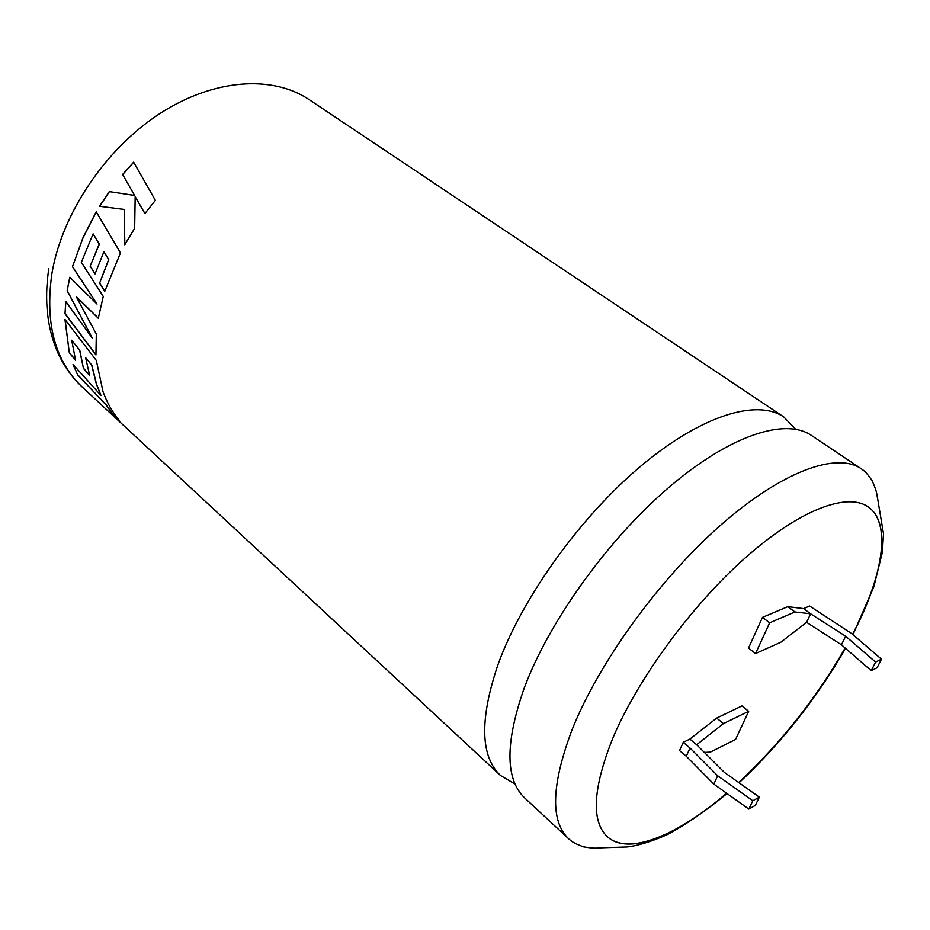 <?xml version="1.0" encoding="UTF-8"?>
<svg xmlns="http://www.w3.org/2000/svg" width="930" height="930" viewBox="0 0 930 930"><rect width="100%" height="100%" fill="white"/><g stroke="black" fill="none" stroke-linecap="round" stroke-linejoin="round"><path stroke-width="1.4" d="M524.415 687.526C505.037 742.524 505.141 779.352 524.729 797.987L568.614 838.755C550.13 821.155 551.327 784.711 572.194 729.422C598.746 662.765 659.254 579.146 720.669 525.171C782.165 471.092 836.628 451.852 861.145 468.685L811.355 435.391C785.338 417.582 730.038 435.089 668.996 487.285C608.034 539.377 549.188 621.263 524.415 687.526M852.682 634.469L856.832 626.274C884.081 571.206 890.952 522.323 868.027 506.792C846.986 492.098 799.265 509.884 745.07 558.035C690.944 606.104 637.038 679.97 612.463 739.071C592.805 788.779 591.085 821.306 607.29 836.651C628.54 856.158 677.424 835.791 726.725 793.313M852.566 634.365L856.693 626.181C883.907 571.171 890.801 522.335 867.957 506.745M77.69 374.953L73.04 364.479L100.952 395.413L96.383 384.09L91.698 365.246L85.607 357.678L89.687 375.639L83.444 368.385L79.631 350.226L71.691 340.229L75.621 360.329L69.332 352.923L64.961 319.467L96.325 360.456L103.009 391.623C107.043 402.702 112.518 412.374 119.412 420.616L112.263 413.594L106.276 405.131L77.69 374.953L73.319 364.781M795.603 429.23L783.804 416.977C757.008 398.656 701.278 415.222 640.503 466.395C579.808 517.475 521.881 598.397 498.062 664.404C479.485 719.239 480.287 756.253 500.445 775.446L515.092 784.095M98.289 318.281L103.253 296.438L81.34 262.341L93.093 233.837L99.254 244.044L90.129 266.213L95.034 273.955L103.916 251.716L108.647 259.54L99.58 283.208L104.788 291.264L120.47 252.867L96.209 211.784L82.956 237.755L72.47 266.724L97.022 304.052L69.75 277.245L67.134 290.718L92.558 338.543L65.763 301.425L65.007 313.759L95.941 354.946L96.313 334.021L76.214 296.647L98.289 318.281M738.792 782.595C780.979 743.128 816.482 698.314 845.289 648.129M704.336 752.405L710.381 752.103L735.549 739.466L748.662 711.322L723.447 723.598L696.651 744.732L689.886 739.083L683.236 742.314L679.551 750.58L686.294 756.276L713.798 784.071L748.79 809.088L755.311 805.45L759.345 797.161L724.284 772.307L696.651 744.732M803.59 608.592L810.611 613.8L806.577 622.344L780.84 642.235L755.544 653.546L748.511 648.082L762.472 617.381L787.838 606.639L803.59 608.592L809.6 606.011L851.543 633.481L881.454 659.161L875.595 662.067L845.637 636.225L810.611 613.8L794.941 611.952L769.633 622.821L755.544 653.546M607.22 836.593C628.506 855.995 677.342 835.64 726.597 793.22M738.653 782.502C780.851 743.035 816.354 698.209 845.161 648.024M748.662 711.322L741.942 705.928L716.681 718.076L689.886 739.083M134.525 195.405L109.287 191.603L99.522 206.274L124.167 209.448L124.748 244.799L134.664 228.269L135.175 196.66L144.882 213.586L155.368 200.345L133.653 162.18L122.621 174.456L134.618 195.474L109.287 191.603M794.941 611.952L787.838 606.639M769.633 622.821L762.472 617.381M881.454 659.161L877.095 667.752L871.247 670.681L841.452 644.804L806.577 622.344M723.447 723.598L716.681 718.076M713.798 784.071L717.669 775.771L690.002 748.011L683.236 742.314M717.669 775.771L752.812 800.777L759.345 797.161M690.002 748.011L686.294 756.276M845.637 636.225L841.452 644.804M875.595 662.067L871.247 670.681M748.79 809.088L752.812 800.777M122.621 174.456L134.618 195.474M99.661 206.286L109.391 191.661M124.853 244.625L124.167 209.448M144.917 213.54L135.175 196.66M122.714 174.526L133.711 162.297M76.214 296.647L98.313 318.141M90.129 266.213L99.382 244.079L93.093 233.837M90.257 266.213L95.081 273.827M99.58 283.208L108.764 259.563L103.916 251.716M99.708 283.208L104.823 291.125M72.47 266.724L83.061 237.801L96.278 211.901M72.598 266.724L97.022 304.052M69.855 277.349L67.134 290.718M67.262 290.706L92.558 338.543M65.879 301.587L65.007 313.759M65.135 313.724L95.93 354.702M85.607 357.678L91.838 365.176L96.511 384.009L100.952 395.413M77.818 374.86L106.276 405.131M106.392 405.038L112.263 413.594M112.367 413.49L118.54 419.558M65.1 319.653L69.332 352.923M69.459 352.854L75.528 360.003M83.444 368.385L79.759 350.168L71.691 340.229M83.572 368.303L89.582 375.29M783.804 416.977L309.178 99.65C272.699 75.028 213.912 78.457 159.576 113.762C105.323 149.044 62.066 213.54 51.964 273.176C44.814 323.117 54.858 361.026 82.107 386.915C71.97 377.371 63.926 366.083 57.974 353.016C47.139 328.523 44.07 300.413 48.767 268.7M500.445 775.446L82.107 386.915M568.614 838.755C571.671 841.29 572.438 842.696 583.494 846.858C596.909 849.078 596.851 847.881 603.651 847.742L627.169 846.963C638.399 845.614 651.884 841.452 667.601 834.477C686.665 824.12 706.486 810.472 727.039 793.534M739.071 782.793C781.177 743.291 816.668 698.477 845.544 648.361M852.973 634.713L873.84 586.83L882.431 552.001L883.5 533.739L877.595 498.41C876.479 494.028 877.722 493.237 872.003 480.438C865.202 470.952 864.307 471.08 861.145 468.685"/></g></svg>
